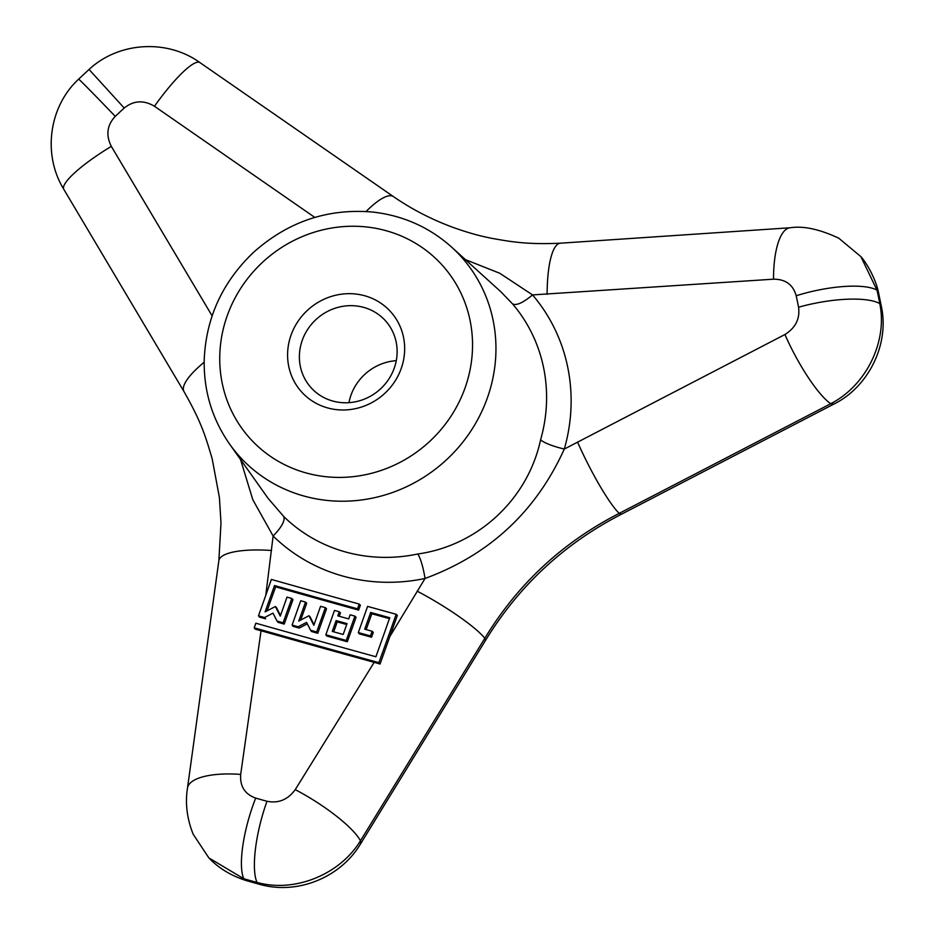 <?xml version="1.0" encoding="UTF-8"?>
<svg xmlns="http://www.w3.org/2000/svg" width="934" height="934" viewBox="0 0 934 934"><rect width="100%" height="100%" fill="white"/><g stroke="black" fill="none" stroke-linecap="round" stroke-linejoin="round"><path stroke-width="1.4" d="M396.261 360.676A50.027 47.365 -41.6 0 0 348.942 402.659M364.785 295.774A59.928 56.74 138.4 0 1 384.866 393.284A59.928 56.74 138.4 0 1 288.746 366.432A59.928 56.74 138.4 0 1 364.785 295.774M363.816 307.414A50.027 47.365 138.4 0 1 385.684 321.016A50.027 47.365 138.4 0 1 388.637 379.344A50.027 47.365 138.4 0 1 332.679 401.013A50.027 47.365 138.4 0 1 310.824 387.423A50.027 47.365 138.4 0 1 307.87 329.095A50.027 47.365 138.4 0 1 363.816 307.414M333.683 631.816A3069.077 894.784 105.4 0 0 337.232 621.892A3064.629 565.117 -161.3 0 0 346.701 624.531M336.123 620.596A3059.667 564.206 -161.3 0 0 347.016 623.632A3063.497 791.939 -74.2 0 1 343.175 634.455A3050.759 461.758 18.1 0 1 332.247 631.419A3064.127 893.348 105.4 0 0 336.123 620.596L337.232 621.892M462.855 258.613L499.748 273.253L532.543 294.911L773.527 279.184A64.353 21.097 -94.4 0 1 790.164 227.768C803.322 225.713 819.515 229.192 838.755 238.182L860.879 256.617L877.014 290.17A495.067 468.646 138.4 0 1 879.781 303.62C887.744 341.774 866.016 385.637 830.77 403.686L619.242 513.361C562.572 542.374 517.751 584.042 484.781 638.342L360.442 840.798C339.976 874.539 294.619 893.021 257.013 882.42A495.067 468.646 138.4 0 1 243.762 878.719L208.854 857.902L193.163 834.214C186.975 818.663 185.084 803.287 187.477 788.086A64.353 21.844 -171.6 0 1 240.692 774.403L261.041 630.742A3062.808 564.778 -161.3 0 0 374.172 662.346L380.068 664.027L378.889 662.65A3064.396 893.418 105.4 0 0 396.203 614.292A3053.83 462.213 18.1 0 1 367.587 606.388A3063.111 791.834 -74.2 0 1 358.317 632.587A3059.34 564.136 -161.3 0 0 370.436 635.937A3064.431 893.429 105.4 0 0 372.117 631.244A3051.787 461.91 18.1 0 1 364.727 629.201A3064.407 893.429 105.4 0 0 370.681 612.471A3060.601 564.37 -161.3 0 0 389.758 617.736A3062.247 791.612 -74.2 0 1 375.9 656.754A3049.487 461.559 18.1 0 1 255.858 623.2A3064.396 792.172 -74.2 0 1 254.211 627.823A3057.846 563.867 -161.3 0 0 378.889 662.65M316.649 631.979A3063.882 893.278 105.4 0 0 325.359 607.649A3052.732 462.05 18.1 0 1 320.572 606.318A3064.115 792.102 -74.2 0 1 313.824 625.313A3056.048 282.033 61 0 0 308.956 615.728A3057.834 907.136 -27.3 0 1 298.74 621.087A3063.392 893.137 105.4 0 0 305.535 602.091A3052.732 462.05 18.1 0 1 300.736 600.749A3064.349 792.16 -74.2 0 1 292.097 625.079A3058.698 564.019 -161.3 0 0 298.133 626.784A3062.82 1009.817 152.8 0 0 306.586 622.371A3061.885 181.406 -118.4 0 1 310.625 630.287A3058.698 564.019 -161.3 0 0 316.649 631.979L317.77 633.275A3068.832 894.714 105.4 0 0 326.526 608.793L325.359 607.649M346.21 640.444A3064.314 893.406 105.4 0 0 354.92 616.125A3052.709 462.05 18.1 0 1 350.145 614.806A3063.497 791.939 -74.2 0 1 348.697 618.903A3052.312 461.991 18.1 0 1 337.804 615.868A3064.127 893.348 105.4 0 0 339.264 611.77A3052.709 462.05 18.1 0 1 334.489 610.439A3063.87 792.032 -74.2 0 1 325.838 634.781A3058.675 564.019 -161.3 0 0 346.21 640.444L347.331 641.74A3069.264 894.842 105.4 0 0 356.087 617.269L354.92 616.125M374.172 662.346L295.237 789.639C287.847 799.726 278.437 803.59 267.007 801.255A422.553 400.009 138.4 0 1 255.694 798.091C244.836 794.204 239.84 786.311 240.692 774.403M264.532 617.537A3063.532 1010.063 152.8 0 0 272.997 613.148A3060.73 181.336 -118.4 0 1 277.059 621.075A3058.675 564.019 -161.3 0 0 283.095 622.78A3062.983 893.009 105.4 0 0 291.805 598.472A3052.709 462.05 18.1 0 1 287.007 597.118A3064.419 792.172 -74.2 0 1 280.27 616.136A3054.04 281.846 61 0 0 275.367 606.516A3059.399 907.603 -27.3 0 1 265.116 611.863A3062.247 892.799 105.4 0 0 274.514 585.548A3060.601 564.37 -161.3 0 0 357.524 608.828A3064.314 893.406 105.4 0 0 359.216 604.064A3053.83 462.213 18.1 0 1 271.385 579.43A3064.396 792.172 -74.2 0 1 258.496 615.821A3058.675 564.019 -161.3 0 0 264.532 617.537L265.595 618.822A3063.637 564.93 -161.3 0 1 262.758 618.016L259.465 617.094L258.496 615.821M261.041 630.742L255.215 629.154L254.211 627.823M314.058 624.671A3061.022 282.5 61 0 0 310.053 616.814L308.956 615.728M300.69 620.071A3068.353 894.574 105.4 0 0 306.702 603.236L305.535 602.091M292.097 625.079L293.054 626.34A3063.648 564.93 -161.3 0 0 299.195 628.068A3067.77 1011.452 152.8 0 0 307.321 623.83M298.133 626.784L299.195 628.068M310.625 630.287L311.617 631.559A3063.648 564.93 -161.3 0 0 317.77 633.275M339.24 616.265A3069.077 894.784 105.4 0 0 340.443 612.914L339.264 611.77M325.838 634.781L326.795 636.031A3063.637 564.93 -161.3 0 0 347.331 641.74M277.059 621.075L278.063 622.348A3063.637 564.93 -161.3 0 0 284.216 624.087A3067.933 894.457 105.4 0 0 292.972 599.616L291.805 598.472M283.095 622.78L284.216 624.087M280.492 615.494A3059.013 282.313 61 0 0 276.464 607.602L275.367 606.516M267.066 610.848A3067.198 894.247 105.4 0 0 275.635 586.844A3065.551 565.292 -161.3 0 0 358.633 610.124L357.524 608.828M274.514 585.548L275.635 586.844M358.633 610.124A3069.264 894.842 105.4 0 0 360.384 605.197L359.216 604.064M773.527 279.184C785.517 279.161 793.071 284.683 796.2 295.751A422.553 400.009 138.4 0 1 798.558 307.228C800.099 318.763 795.546 327.857 784.934 334.524L564.299 449.056C535.953 511.552 489.544 554.679 425.063 578.461L389.852 636.533L380.068 664.027M389.852 636.533A3069.346 894.865 105.4 0 0 397.37 615.424L396.203 614.292M358.317 632.587L359.263 633.847A3064.302 565.058 -161.3 0 0 371.557 637.233A3069.381 894.877 105.4 0 0 373.296 632.376L372.117 631.244M370.436 635.937L371.557 637.233M366.163 629.598A3069.358 894.865 105.4 0 0 371.802 613.778L370.681 612.471M371.802 613.778A3065.551 565.292 -161.3 0 0 389.431 618.635M265.77 595.343L273.125 536.023L252.822 499.737L240.517 459.458M212.111 315.844L111.321 146.358C105.705 135.161 107.025 125.168 115.267 116.365A64.353 0.806 -133.7 0 0 78.631 79.156C49.175 106.359 42.205 154.168 63.804 189.322L184.01 391.615C201.312 422.145 205.305 435.536 212.158 458.722L219.408 497.507L220.996 522.935L218.848 560.75L187.477 788.086M115.267 116.365A422.553 400.009 138.4 0 1 124.222 108.052C133.597 100.463 143.684 99.868 154.472 106.266L314.805 217.412M229.601 444.082L268.07 498.324L283.784 516.572C285.209 520.693 281.648 527.173 273.125 536.023A177.25 167.793 -41.6 0 0 425.063 578.461C423.067 566.681 420.639 558.52 417.778 554.002C478.08 545.561 527.838 499.141 540.576 439.867C544.755 443.171 552.659 446.23 564.299 449.056A177.25 167.793 -41.6 0 0 532.543 294.911C523.11 302.768 516.455 305.78 512.579 303.935L500.881 291.782L451.612 247.113C429.371 227.266 403.184 215.579 373.063 212.088C327.846 208.107 287.917 221.603 253.301 252.554C222.187 282.36 205.819 318.307 204.196 360.419C203.764 391.299 212.24 419.191 229.601 444.082A149.183 141.221 -41.6 0 0 245.128 462.283A149.183 141.221 -41.6 0 0 303.795 495.989A149.183 141.221 -41.6 0 0 474.706 424.888A149.183 141.221 -41.6 0 0 451.612 247.113M255.694 798.091A64.353 17.863 106.5 0 0 243.762 878.719A75.374 20.91 106.5 0 0 246.88 880.785L260.259 884.521C297.736 894.889 340.069 877.505 359.975 844.826L484.968 641.284C518.58 585.992 564.264 543.53 622.032 513.922L834.681 403.651C867.581 387.19 889.6 345.393 881.451 306.854L878.649 293.264A75.374 21.494 -12.5 0 0 877.014 290.17A64.353 18.353 -12.5 0 0 796.2 295.751M267.007 801.255A64.353 17.548 104.8 0 0 257.013 882.42A75.374 20.548 104.8 0 0 260.259 884.521M295.237 789.639A64.353 14.547 32.3 0 1 360.442 840.798A75.374 17.034 32.3 0 1 359.975 844.826M417.136 591.14A64.353 9.889 30.9 0 1 484.781 638.342A75.374 11.593 30.9 0 1 484.968 641.284M798.558 307.228A64.353 18.061 -10.8 0 1 879.781 303.62A75.374 21.155 -10.8 0 1 881.451 306.854M784.934 334.524A64.353 13.59 61.9 0 0 830.77 403.686A75.374 15.913 61.9 0 0 834.681 403.651M577.551 442.062A64.353 8.931 63.3 0 0 619.242 513.361A75.374 10.461 63.3 0 0 622.032 513.922M271.596 550.488A64.353 17.244 -172.7 0 0 218.848 560.75M111.321 146.358A64.353 12.516 149.1 0 0 63.804 189.322M204.172 362.229A64.353 17.349 149.4 0 0 184.01 391.615M124.222 108.052L89.057 69.466L78.631 79.156M154.472 106.266A64.353 12.305 -55.1 0 1 199.899 62.578C167.034 38.843 118.606 41.855 89.057 69.466M366.081 211.493A64.353 17.139 -55.5 0 1 393.436 196.607L199.899 62.578M547.137 294.397A64.353 16.497 -93.3 0 1 560.353 243.202C526.753 244.661 511.517 241.824 491.763 238.333C481.629 236.197 471.962 234.165 452.009 227.02C430.772 219.046 411.252 208.901 393.436 196.607M283.784 516.572A156.317 147.981 -41.6 0 0 417.778 554.002M540.576 439.867A156.317 147.981 -41.6 0 0 512.579 303.935M305.873 472.873A129.394 122.494 138.4 0 1 262.501 262.326A129.394 122.494 138.4 0 1 470.036 320.292A129.394 122.494 138.4 0 1 305.873 472.873M208.854 857.902C218.708 868.281 231.375 875.905 246.88 880.785M860.879 256.617C866.087 262.256 875.87 278.624 878.649 293.264M790.164 227.768L560.353 243.202M266.984 496.771L268.07 498.324M500.881 291.793L499.994 290.988"/></g></svg>
